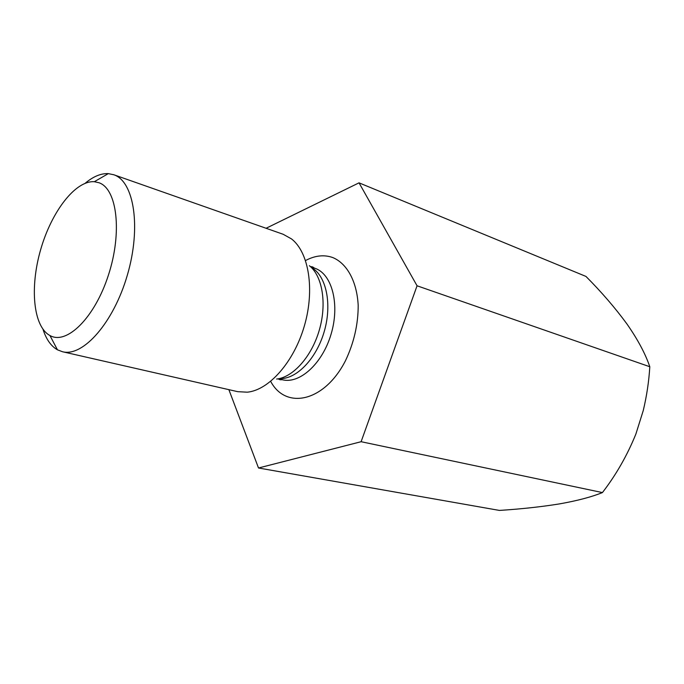 <?xml version="1.0" encoding="UTF-8"?>
<svg xmlns="http://www.w3.org/2000/svg" width="684" height="684" viewBox="0 0 684 684"><rect width="100%" height="100%" fill="white"/><g stroke="black" fill="none" stroke-linecap="round" stroke-linejoin="round"><path stroke-width="1.03" d="M602.424 492.574C591.66 496.943 577.364 500.722 559.538 503.886C541.172 506.853 521.131 509.024 499.406 510.418L258.509 467.993L361.109 441.71L602.424 492.574C616.096 474.858 627.245 455.339 635.889 434.024L643.268 410.511C646.765 395.779 648.945 381.193 649.8 366.744L417.06 285.792L359.032 182.842L585.966 276.43C601.501 292.051 615.13 307.851 626.852 323.84C637.71 339.401 645.363 353.696 649.8 366.744M228.875 389.658L258.509 467.993M361.109 441.71L417.06 285.792M359.032 182.842L266.076 228.276M113.612 174.685L283.167 234.279L291.538 238.938C308.8 252.259 314.965 289.426 304.44 325.669C294.026 361.956 269.009 390.119 247.3 392.188L237.733 391.675L62.5 351.738C83.02 357.176 113.655 322.703 127.412 274.891C141.4 227.156 134.055 181.397 113.86 174.779L108.311 173.625C100.907 173.3 93.204 176.506 85.201 183.244M43.024 329.363C46.213 339.324 51.018 346.138 57.447 349.815L62.5 351.738M99.086 182.773L94.341 181.705C75.325 180.388 51.488 211.758 40.689 249.54C29.694 287.271 33.14 326.516 49.941 335.528C66.681 345.215 94.725 317.829 108.448 275.028C122.419 232.338 117.109 188.998 99.086 182.773M270.83 381.655C286.134 410.075 324.609 401.756 345.488 360.682C353.961 342.804 358.194 324.37 358.194 305.397C356.937 281.363 346.976 263.391 332.698 257.526C324.131 254.533 315.17 255.483 305.833 260.39M311.348 267.47C326.157 275.515 332.321 303.807 324.276 331.398C316.376 359.04 296.087 379.688 279.269 378.603M277.969 378.859L280.081 379.765L282.261 379.731C299.498 384.314 322.326 363.837 331.047 334.296C339.974 304.833 332.27 274.635 315.478 268.47L310.69 266.846M276.627 379.056C293.205 377.26 311.733 356.484 319.342 329.979C327.029 303.491 322.421 276.037 309.356 265.683M282.261 379.731L278.379 378.791M314.478 268.111L312.656 266.922L310.382 266.563M49.941 335.528L57.447 349.815M94.341 181.705L108.311 173.625"/></g></svg>
